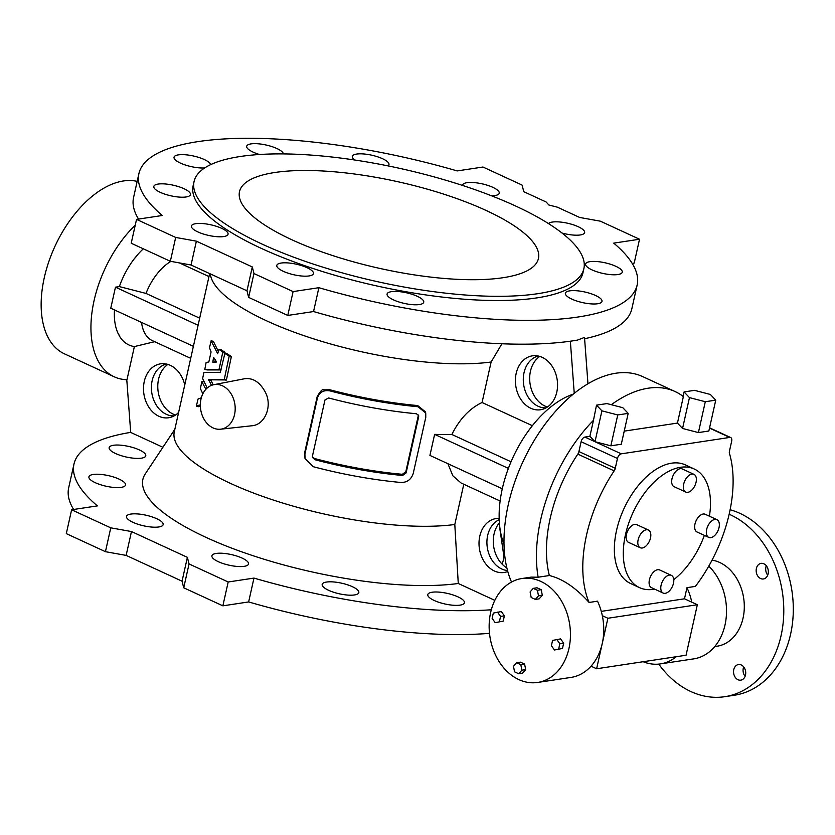 <?xml version="1.0" encoding="UTF-8"?>
<svg xmlns="http://www.w3.org/2000/svg" width="835" height="835" viewBox="0 0 835 835"><rect width="100%" height="100%" fill="white"/><g stroke="black" fill="none" stroke-linecap="round" stroke-linejoin="round"><path stroke-width="1.25" d="M130.698 432.384A255.27 73.783 12.6 0 0 73.991 464.02A255.27 73.783 12.6 0 0 97.392 505.885L71.622 509.778L110.763 527.835L131.471 531.551L187.384 557.342L189.054 563.938L228.195 581.985L253.965 578.091L248.642 601.941A255.27 73.783 12.6 0 0 489.508 633.347M248.642 601.941L222.862 605.834L183.721 587.788L182.051 581.191L126.137 555.4L105.44 551.684L66.299 533.628L71.622 509.778M73.991 464.02L68.668 487.87A255.27 73.783 12.6 0 0 73.637 509.475M334.344 582.016A18.767 5.428 12.6 0 0 322.185 584.406A18.767 5.428 12.6 0 0 339.323 593.8A18.767 5.428 12.6 0 0 358.82 592.599A18.767 5.428 12.6 0 0 334.344 582.016M233.539 555.108A18.767 5.428 12.6 0 0 211.902 555.797A18.767 5.428 12.6 0 0 229.04 565.18A18.767 5.428 12.6 0 0 248.538 563.98A18.767 5.428 12.6 0 0 233.539 555.108M124.509 482.588A18.767 5.428 12.6 0 0 104.678 474.906A18.767 5.428 12.6 0 0 88.896 476.827A18.767 5.428 12.6 0 0 106.035 486.21A18.767 5.428 12.6 0 0 125.532 485.01A18.767 5.428 12.6 0 0 124.509 482.588M174.859 429.253L145.238 473.936A184.692 53.388 12.6 0 0 244.551 552.833A184.692 53.388 12.6 0 0 458.269 583.488L494.821 600.355M126.784 379.706L130.698 432.426L162.909 447.278M253.965 578.091A255.27 73.783 12.6 0 0 491.314 609.769M432.144 592.234A18.767 5.428 12.6 0 0 427.802 594.583A18.767 5.428 12.6 0 0 444.94 603.976A18.767 5.428 12.6 0 0 464.437 602.776A18.767 5.428 12.6 0 0 453.019 594.948A18.767 5.428 12.6 0 0 432.144 592.234M156.73 518.712A18.767 5.428 12.6 0 0 137.671 513.942A18.767 5.428 12.6 0 0 126.513 516.416A18.767 5.428 12.6 0 0 143.651 525.81A18.767 5.428 12.6 0 0 163.149 524.61A18.767 5.428 12.6 0 0 156.73 518.712M145.499 456.401A18.767 5.428 12.6 0 0 145.77 455.806A18.767 5.428 12.6 0 0 128.632 446.422A18.767 5.428 12.6 0 0 109.135 447.623A18.767 5.428 12.6 0 0 125.198 456.766A18.767 5.428 12.6 0 0 145.499 456.401M501.908 563.928A184.692 53.388 12.6 0 0 503.557 554.033L499.038 523.232M515.539 205.974A199.711 57.719 12.6 0 0 312.801 155.216A199.711 57.719 12.6 0 0 194.064 181.539A199.711 57.719 12.6 0 0 376.376 281.437A199.711 57.719 12.6 0 0 583.874 268.672A199.711 57.719 12.6 0 0 515.539 205.974M486.043 210.43A153.16 44.265 12.6 0 0 330.556 171.499A153.16 44.265 12.6 0 0 239.499 191.695A153.16 44.265 12.6 0 0 379.309 268.306A153.16 44.265 12.6 0 0 538.439 258.516A153.16 44.265 12.6 0 0 486.043 210.43M767.73 575.169A7.88 6.054 81.4 0 1 766.3 565.723M745.112 676.36A7.88 6.054 81.4 0 1 743.682 666.904M730.103 509.736A94.605 72.614 81.4 0 1 739.894 513.337A94.605 72.614 81.4 0 1 793.25 612.848A94.605 72.614 81.4 0 1 734.268 695.263L724.749 696.703A94.605 72.614 81.4 0 1 658.742 664.107M714.708 646.582L717.119 646.217A43.545 33.421 -98.6 0 0 744.277 608.277A43.545 33.421 -98.6 0 0 719.707 562.477A43.545 33.421 -98.6 0 0 712.046 560.128M624.225 431.131L677.446 423.084L683.364 396.604A127.64 73.021 114.8 0 0 675.056 391.531L642.616 376.575A127.64 73.021 114.8 0 0 615.823 373.235A127.64 73.021 114.8 0 0 525.862 455.639A127.64 73.021 114.8 0 0 511.521 582.047M596.503 405.152L601.91 410.841L617.754 414.953L628.191 413.377L622.785 407.689L606.941 403.576L596.503 405.152L593.466 420.308A127.64 73.021 114.8 0 0 538.147 577.215L531.206 577.121L521.938 578.519A52.553 40.341 -98.6 0 0 489.174 624.309A52.553 40.341 -98.6 0 0 518.817 679.586A52.553 40.341 -98.6 0 0 537.646 682.456A52.553 40.341 -98.6 0 0 570.284 629.882A52.553 40.341 -98.6 0 0 530.34 578.394A52.553 40.341 -98.6 0 0 521.938 578.519M675.056 391.531A127.64 73.021 114.8 0 0 611.314 404.714M538.147 577.215L549.357 575.524A112.621 64.431 -65.2 0 1 577.82 454.115A4.509 2.578 114.8 0 0 578.916 451.547L581.118 441.715A4.509 2.578 -65.2 0 1 584.917 437.07L589.886 436.319L593.466 420.308M601.91 410.841L595.011 441.705L610.855 445.817L621.292 444.241L628.191 413.377M595.011 441.705L589.886 436.319M584.917 437.07L621.261 453.833L729.759 437.436L709.5 428.094M684.063 391.928L689.459 397.617L682.56 428.47L698.404 432.582L708.852 431.006L715.752 400.142L710.345 394.454L694.501 390.342L684.063 391.928L683.061 396.374M682.56 428.47L677.446 423.084M563.656 643.201L560.609 638.89L552.582 640.424L551.403 645.685L554.45 649.995L562.477 648.461L563.656 643.201L559.847 643.775L556.799 639.464M504.382 615.865L501.334 611.554L493.308 613.088L492.128 618.349L495.176 622.659L503.202 621.125L504.382 615.865L500.572 616.439L497.524 612.128M541.226 589.719L537.03 587.788L533.221 588.362L530.1 591.952L531.185 597.484L535.381 599.415L539.18 598.841L542.301 595.251L541.226 589.719L537.416 590.293L533.221 588.362M525.685 669.597L524.599 664.076L520.403 662.134L516.604 662.719L513.483 666.309L514.558 671.831L518.754 673.772L521.875 670.181L525.685 669.597L522.564 673.198L518.754 673.772M709.416 516.207A65.318 37.366 114.8 0 0 694.25 469.009L685.305 464.876A65.318 37.366 114.8 0 0 624.016 508.546A65.318 37.366 114.8 0 0 630.592 583.508L639.537 587.642A65.318 37.366 114.8 0 0 653.252 589.343A65.318 37.366 114.8 0 0 654.609 589.113M684.491 598.799L691.777 602.16A52.553 40.341 -98.6 0 0 686.975 587.663L684.491 598.799L601.273 611.377M686.975 587.663L695.398 586.4A112.621 64.431 -65.2 0 0 729.466 453.447A4.509 2.578 -65.2 0 1 729.466 451.046L731.669 441.214A4.509 2.578 114.8 0 0 730.698 437.55A4.509 2.578 114.8 0 0 729.759 437.436M621.261 453.833A4.509 2.578 114.8 0 0 617.462 458.478L581.118 441.715M578.916 451.547L615.27 468.31L617.462 458.478M615.27 468.31A4.509 2.578 -65.2 0 1 614.163 470.877L577.82 454.115M537.646 682.456L570.963 677.425A52.553 40.341 -98.6 0 0 591.034 666.184A52.553 40.341 -98.6 0 0 602.244 643.503A52.553 40.341 -98.6 0 0 602.317 615.687A52.553 40.341 -98.6 0 0 597.516 601.19L589.103 602.463A112.621 64.431 -65.2 0 1 614.163 470.877M643.169 661.717A52.553 40.341 -98.6 0 0 660.412 663.898A52.553 40.341 -98.6 0 0 676.256 656.717M549.357 575.524C562.571 578.739 575.816 587.715 589.103 602.463M648.409 530.027L636.719 524.641A9.759 5.584 114.8 0 0 634.673 524.38A9.759 5.584 114.8 0 0 626.918 532.782A9.759 5.584 114.8 0 0 628.546 542.364L640.236 547.75A9.759 5.584 114.8 0 0 649.39 541.226A9.759 5.584 114.8 0 0 648.409 530.027A9.759 5.584 114.8 0 0 646.363 529.766A9.759 5.584 114.8 0 0 638.598 538.178A9.759 5.584 114.8 0 0 640.236 547.75M716.931 519.673L705.241 514.277A9.759 5.584 114.8 0 0 703.195 514.026A9.759 5.584 114.8 0 0 695.43 522.428A9.759 5.584 114.8 0 0 697.068 532.01L708.758 537.396A9.759 5.584 114.8 0 0 717.912 530.872A9.759 5.584 114.8 0 0 716.931 519.673A9.759 5.584 114.8 0 0 714.885 519.412A9.759 5.584 114.8 0 0 707.12 527.824A9.759 5.584 114.8 0 0 708.758 537.396M694.25 469.009A65.318 37.366 114.8 0 0 680.535 467.297A65.318 37.366 114.8 0 0 628.609 523.545A65.318 37.366 114.8 0 0 639.537 587.642M673.772 579.667A65.318 37.366 114.8 0 0 704.375 535.381M671.382 575.357L659.692 569.961A9.759 5.584 114.8 0 0 657.646 569.71A9.759 5.584 114.8 0 0 649.88 578.112A9.759 5.584 114.8 0 0 651.519 587.694L663.209 593.08A9.759 5.584 114.8 0 0 672.363 586.556A9.759 5.584 114.8 0 0 671.382 575.357A9.759 5.584 114.8 0 0 669.326 575.096A9.759 5.584 114.8 0 0 661.571 583.498A9.759 5.584 114.8 0 0 663.209 593.08M693.958 474.343L682.268 468.957A9.759 5.584 114.8 0 0 680.222 468.696A9.759 5.584 114.8 0 0 672.467 477.109A9.759 5.584 114.8 0 0 674.096 486.68L685.785 492.076A9.759 5.584 114.8 0 0 694.939 485.542A9.759 5.584 114.8 0 0 693.958 474.343A9.759 5.584 114.8 0 0 691.912 474.092A9.759 5.584 114.8 0 0 684.147 482.494A9.759 5.584 114.8 0 0 685.785 492.076M660.412 663.898L693.728 658.867A52.553 40.341 -98.6 0 0 725.698 621.397A52.553 40.341 -98.6 0 0 708.769 566.13M591.034 666.184L596.607 668.762L607.89 618.255L602.317 615.687M691.777 602.16L697.35 604.738L686.057 655.235L596.607 668.762M607.89 618.255L697.35 604.738M495.176 622.659L503.202 621.125M499.403 621.71L500.572 616.439M535.381 599.415L538.491 595.825L542.301 595.251M538.491 595.825L537.416 590.293M554.45 649.995L562.477 648.461M558.667 649.046L559.847 643.775M521.875 670.181L520.8 664.65L524.599 664.076M520.8 664.65L516.604 662.719M689.459 397.617L705.304 401.719L698.404 432.582M705.304 401.719L715.752 400.142M617.754 414.953L610.855 445.817M729.143 514.224A94.605 72.614 81.4 0 1 730.375 514.777A94.605 72.614 81.4 0 1 783.731 614.289A94.605 72.614 81.4 0 1 724.749 696.703M763.9 563.802A7.88 6.054 81.4 0 1 768.346 572.1A7.88 6.054 81.4 0 1 763.43 578.968A7.88 6.054 81.4 0 1 756.27 572.069A7.88 6.054 81.4 0 1 761.082 563.375A7.88 6.054 81.4 0 1 763.9 563.802M741.282 664.984A7.88 6.054 81.4 0 1 745.728 673.281A7.88 6.054 81.4 0 1 740.812 680.149A7.88 6.054 81.4 0 1 733.652 673.26A7.88 6.054 81.4 0 1 738.464 664.556A7.88 6.054 81.4 0 1 741.282 664.984M212.8 362.16L213.583 357.338L216.338 361.555L216.202 362.181L212.8 362.16L214.814 362.056L215.315 359.791M418.429 415.005L405.82 471.744L402.334 474.301A164.422 47.522 -167.4 0 1 314.513 458.519L312.373 456.787M405.82 471.744L406.113 472.913L418.659 416.801L418.648 415.559L416.425 413.742A164.422 47.522 12.6 0 1 328.604 397.961L324.972 399.965L312.436 456.087L312.457 457.371L314.805 459.688L314.513 458.519M402.334 474.301L402.627 475.47A164.422 47.522 -167.4 0 1 314.805 459.688M406.113 472.913L402.627 475.47M114.468 309.931A58.784 33.63 114.8 0 0 117.818 332.894L119.321 335.847A58.784 33.63 114.8 0 0 134.383 346.577L155.039 341.588M117.818 332.894A18.015 10.312 -65.2 0 1 119.321 335.847M143.317 248.82A58.784 33.63 114.8 0 0 137.399 254.957L134.435 258.579A58.784 33.63 114.8 0 0 119.353 286.593L115.47 287.177L198.093 325.285M137.399 254.957A18.015 10.312 -65.2 0 1 134.435 258.579M134.383 346.577L126.972 379.716A93.854 53.69 -65.2 0 1 114.259 376.815L64.493 353.863A93.854 53.69 -65.2 0 1 52.835 251.147A93.854 53.69 -65.2 0 1 137.17 181.383M194.064 181.539L193.125 185.746A199.711 57.719 12.6 0 0 375.437 285.643A199.711 57.719 12.6 0 0 582.934 272.878L583.874 268.672M209.439 347.652L211.182 340.962L217.622 353.675L219.114 349.416A164.422 47.522 12.6 0 0 222.83 352.005L219 369.55L204.794 369.55L206.12 362.494L208.834 361.972L211.067 351.942L209.439 347.652M221.202 369.947L206.986 369.936L204.659 369.049M218.843 349.604L221.306 349.802A164.422 47.522 12.6 0 0 225.032 352.401L222.83 352.005M210.9 341.087L213.374 341.358L218.405 351.577M206.996 387.628L202.634 378.599L203.897 372.473L220.263 372.295L224.907 353.382A164.422 47.522 12.6 0 0 229.197 356.075L224.229 379.57L208.614 379.424L211.474 385.384M224.615 353.57L227.11 353.769A164.422 47.522 12.6 0 0 231.389 356.461L229.197 356.075M413.231 473.455C411.217 479.488 407.156 482.494 401.061 482.484A164.422 47.522 -167.4 0 1 313.24 466.702L305.015 458.53L304.921 453.989L317.467 397.877C319.534 392.053 323.771 389.747 330.169 390.947A164.422 47.522 12.6 0 0 417.991 406.728L425.746 413.033L425.777 417.343L413.231 473.455M213.061 427.906A22.524 17.284 81.4 0 1 200.348 404.558A22.524 17.284 81.4 0 1 213.864 384.685A22.524 17.284 81.4 0 1 234.865 404.276A22.524 17.284 81.4 0 1 220.597 429.2A22.524 17.284 81.4 0 1 213.061 427.906M141.543 322.414A45.048 25.77 114.8 0 0 152.419 340.67L190.704 358.33M200.348 404.881L196.434 405.831L198.031 399.046L201.339 397.763M200.358 406.092L198.793 406.718L196.434 405.831M202.832 393.838L200.4 388.578L201.851 381.616L205.869 389.329M201.851 381.616L204.095 381.845M193.386 346.327L110.763 308.219L115.47 287.177M114.259 376.815A93.854 53.69 -65.2 0 1 92.08 311.653A93.854 53.69 -65.2 0 1 135.239 225.168M119.353 286.593L146 293.419L199.68 318.177M170.872 261.376A45.048 25.77 114.8 0 0 146 293.419M189.42 192.186A18.767 5.428 12.6 0 0 169.588 184.504A18.767 5.428 12.6 0 0 153.807 186.424A18.767 5.428 12.6 0 0 170.945 195.818A18.767 5.428 12.6 0 0 190.443 194.618A18.767 5.428 12.6 0 0 189.42 192.186M210.66 164.641A18.767 5.428 12.6 0 0 192.269 155.748A18.767 5.428 12.6 0 0 174.045 157.22A18.767 5.428 12.6 0 0 184.399 164.693A18.767 5.428 12.6 0 0 204.711 167.939M399.255 291.624A18.767 5.428 12.6 0 0 387.096 294.014A18.767 5.428 12.6 0 0 404.234 303.397A18.767 5.428 12.6 0 0 423.731 302.197A18.767 5.428 12.6 0 0 399.255 291.624M298.45 264.716A18.767 5.428 12.6 0 0 276.813 265.394A18.767 5.428 12.6 0 0 293.951 274.788A18.767 5.428 12.6 0 0 313.449 273.588A18.767 5.428 12.6 0 0 298.45 264.716M221.64 228.32A18.767 5.428 12.6 0 0 202.581 223.55A18.767 5.428 12.6 0 0 191.424 226.024A18.767 5.428 12.6 0 0 208.562 235.407A18.767 5.428 12.6 0 0 228.059 234.207A18.767 5.428 12.6 0 0 221.64 228.32M283.368 153.901A18.767 5.428 12.6 0 0 265.332 144.852A18.767 5.428 12.6 0 0 246.701 146.24A18.767 5.428 12.6 0 0 259.487 154.496M387.983 165.873A18.767 5.428 12.6 0 0 388.964 164.61A18.767 5.428 12.6 0 0 371.825 155.216A18.767 5.428 12.6 0 0 352.328 156.416A18.767 5.428 12.6 0 0 354.687 159.996M491.596 195.818A18.767 5.428 12.6 0 0 499.246 193.219A18.767 5.428 12.6 0 0 482.108 183.836A18.767 5.428 12.6 0 0 462.611 185.036A18.767 5.428 12.6 0 0 462.569 185.443M561.986 233.017A18.767 5.428 12.6 0 0 584.636 232.6A18.767 5.428 12.6 0 0 569.053 223.582A18.767 5.428 12.6 0 0 548.459 223.571M586.64 266.438A18.767 5.428 12.6 0 0 606.471 274.11A18.767 5.428 12.6 0 0 622.252 272.2A18.767 5.428 12.6 0 0 605.114 262.806A18.767 5.428 12.6 0 0 585.617 264.006A18.767 5.428 12.6 0 0 586.64 266.438M565.639 292.615A18.767 5.428 12.6 0 0 565.378 293.21A18.767 5.428 12.6 0 0 582.517 302.594A18.767 5.428 12.6 0 0 602.014 301.393A18.767 5.428 12.6 0 0 585.951 292.26A18.767 5.428 12.6 0 0 565.639 292.615M557.31 207.153L548.866 205.003L546.132 201.987L523.764 191.674L522.094 185.078L482.954 167.031L457.183 170.924A255.27 73.783 12.6 0 0 138.902 173.628A255.27 73.783 12.6 0 0 162.314 215.493L136.533 219.386L175.684 237.432L196.382 241.158L252.295 266.95L253.965 273.536L293.106 291.592L318.876 287.699A255.27 73.783 12.6 0 0 637.157 284.996A255.27 73.783 12.6 0 0 613.746 243.131L639.527 239.238L600.375 221.181L579.678 217.465L557.31 207.153M632.189 263.39L634.193 263.088L639.527 239.238M175.548 415.016A27.263 20.927 81.4 0 1 158.17 391.761A27.263 20.927 81.4 0 1 167.898 364.415M228.195 581.985L222.862 605.834M189.054 563.938L183.721 587.788M187.384 557.342L182.051 581.191M131.471 531.551L126.137 555.4M110.763 527.835L105.44 551.684M204.773 369.54L206.85 369.446M220.962 369.905L219 369.55M225.053 353.393L222.976 352.485M231.389 356.461L226.421 379.956L210.806 379.821L213.123 384.851M210.671 380.447L208.468 380.05M210.806 379.821L208.614 379.424M226.201 380.175L223.999 379.779M330.169 390.947L329.877 389.778L323.771 389.841C322.498 388.88 320.296 391.166 317.164 396.708L317.467 397.877M305.015 458.53L304.629 452.831L317.164 396.708M329.877 389.778A164.422 47.522 12.6 0 0 417.698 405.559L417.991 406.728M417.698 405.559L425.443 411.864L425.746 413.033M220.597 429.2L251.888 425.767C264.81 424.984 272.774 406.248 265.363 392.252C260.009 382.284 253.162 377.764 244.822 378.693L213.864 384.685M178.617 412.417A27.263 20.927 81.4 0 1 170.81 417.281A27.263 20.927 81.4 0 1 143.891 393.922A27.263 20.927 81.4 0 1 162.7 363.663A27.263 20.927 81.4 0 1 170.277 365.323A27.263 20.927 81.4 0 1 184.754 384.956M208.98 276.562L179.368 262.91M138.902 173.628L133.579 197.477A255.27 73.783 12.6 0 0 138.547 219.083M318.876 287.699L313.553 311.549L287.772 315.442L248.632 297.385L246.972 290.789L191.048 265.008L170.35 261.282L131.21 243.235L136.533 219.386M170.35 261.282L175.684 237.432M191.048 265.008L196.382 241.158M246.972 290.789L252.295 266.95M248.632 297.385L253.965 273.536M287.772 315.442L293.106 291.592M313.553 311.549A255.27 73.783 12.6 0 0 577.496 340.085L584.51 337.403L587.955 383.756M584.615 338.718A255.27 73.783 12.6 0 0 631.824 308.846L637.157 284.996M209.648 273.588L174.285 431.81A164.422 47.522 12.6 0 0 272.69 499.841A164.422 47.522 12.6 0 0 454.804 524.495L458.269 583.488M447.915 463.707L452.841 475.783L461.108 483.027L500.134 501.021M532.354 425.693L482.066 402.501C469.688 408.357 459.615 419.013 451.85 434.471L511.051 461.776M502.294 488.788L429.921 455.409L434.628 434.367A164.422 47.522 -167.4 0 0 451.85 434.471M210.326 273.89L210.43 274.642A164.422 47.522 12.6 0 0 317.269 340.012A164.422 47.522 12.6 0 0 491.116 362.014L482.066 402.501M463.79 484.258L454.804 524.495M501.939 343.769L491.116 362.014M508.4 468.393L434.628 434.367M570.357 341.202L574.24 393.316M547.436 407.01A27.263 20.927 81.4 0 1 545.057 406.102A27.263 20.927 81.4 0 1 529.86 382.2A27.263 20.927 81.4 0 1 539.786 356.409M499.393 522.804A27.263 20.927 -98.6 0 0 506.855 567.884M499.173 518.399A27.263 20.927 -98.6 0 0 498.213 518.389A27.263 20.927 -98.6 0 0 479.405 548.647A27.263 20.927 -98.6 0 0 506.313 572.006A27.263 20.927 -98.6 0 0 507.784 571.495M530.778 408.263A27.263 20.927 81.4 0 1 515.477 378.171A27.263 20.927 81.4 0 1 534.588 355.658A27.263 20.927 81.4 0 1 557.164 379.664A27.263 20.927 81.4 0 1 542.687 409.275A27.263 20.927 81.4 0 1 530.778 408.263M504.027 544.159A93.854 53.69 -65.2 0 1 524.985 435.849A93.854 53.69 -65.2 0 1 573.196 394.162M174.202 415.851A26.282 20.165 81.4 0 1 173.544 415.872A26.282 20.165 81.4 0 1 151.782 392.732A26.282 20.165 81.4 0 1 165.727 364.196A26.282 20.165 81.4 0 1 166.363 364.018M546.09 407.845A26.282 20.165 81.4 0 1 545.422 407.866A26.282 20.165 81.4 0 1 538.126 406.259A26.282 20.165 81.4 0 1 523.284 379.988A26.282 20.165 81.4 0 1 537.615 356.19A26.282 20.165 81.4 0 1 538.251 356.013M499.215 519.673A26.282 20.165 -98.6 0 0 487.358 547.864A26.282 20.165 -98.6 0 0 507.523 570.545M418.366 415.632L418.659 416.801M221.014 369.654L219.208 369.331M226.421 379.956L224.229 379.57M231.566 356.952L229.374 356.555M304.629 452.831L304.921 453.989M730.698 437.55L709.562 427.802M221.254 349.781L219.052 349.385M213.28 341.254L211.078 340.868M227.036 353.748L224.845 353.351M204.22 381.783L202.028 381.397M198.751 406.718L196.559 406.321"/></g></svg>
